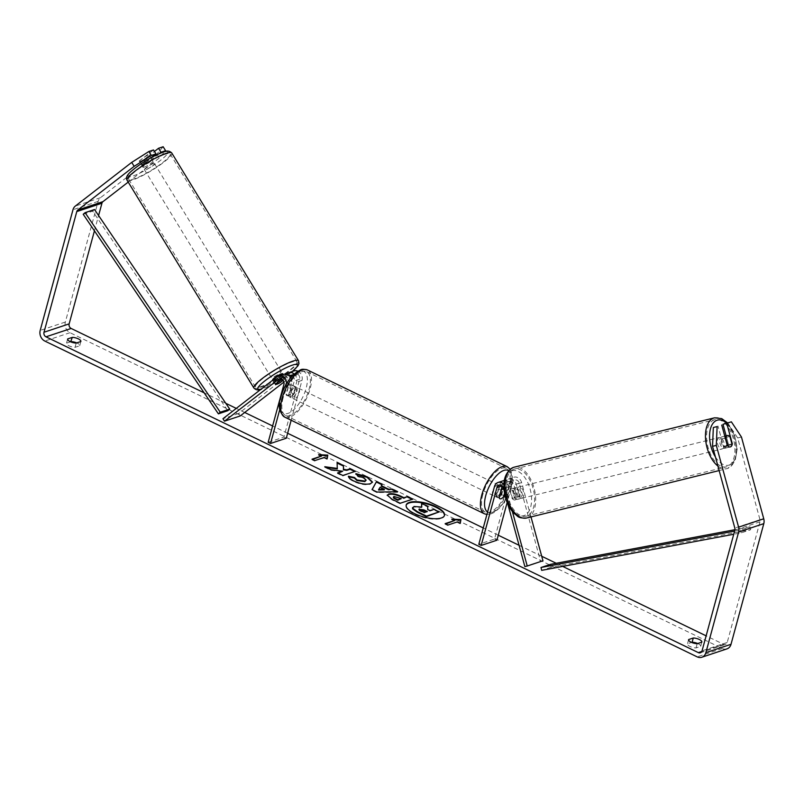 <?xml version="1.0" encoding="UTF-8"?>
<svg xmlns="http://www.w3.org/2000/svg" width="804" height="804" viewBox="0 0 804 804"><rect width="100%" height="100%" fill="white"/><g stroke="black" fill="none" stroke-linecap="round" stroke-linejoin="round"><path stroke-width="0.6" stroke-dasharray="4.02 3.01" d="M275.571 383.96L274.043 381.498A5.879 0.925 148.1 0 0 273.913 381.95A5.879 0.925 148.1 0 0 274.998 381.87A5.879 0.925 148.1 0 0 279.068 379.82L286.294 374.232M283.691 374.373A7.055 5.829 -108.4 0 0 282.234 375.146L274.043 381.498M240.215 415.949L238.677 413.477L292.606 371.699A7.055 5.829 71.6 0 1 294.063 370.915M238.677 413.477L222.959 418.713M286.536 383.649A7.055 5.829 71.6 0 1 286.274 385.608L279.782 409.517M294.163 374.011A7.055 5.829 71.6 0 1 296.646 382.151L293.48 393.839A5.879 2.583 -64.2 0 1 289.269 396.774A5.879 2.583 -64.2 0 1 288.445 395.508L291.621 383.83A7.055 5.829 -108.4 0 0 290.736 377.639M283.892 382.101L290.375 377.086M292.093 375.749L294.143 374.161A4.12 3.397 71.6 0 1 294.988 373.709A4.12 3.397 71.6 0 1 298.636 374.965A4.12 3.397 71.6 0 1 299.621 379.227L283.892 437.095L268.174 442.321M297.902 371.187A7.055 5.829 71.6 0 1 301.992 380.382L291.169 420.241M292.294 375.86A4.12 3.397 71.6 0 1 294.274 381.006L291.098 392.684A5.879 2.583 -64.2 0 1 286.887 395.628A5.879 2.583 -64.2 0 1 286.073 394.352L289.239 382.674A4.12 3.397 -108.4 0 0 288.264 378.413A4.12 3.397 -108.4 0 0 284.616 377.156A4.12 3.397 -108.4 0 0 283.772 377.619L281.722 379.197M286.274 438.24L283.892 437.095M276.526 384.332A5.879 0.925 148.1 0 0 280.264 382.493M283.068 380.382L288.797 375.94A4.12 3.397 71.6 0 1 289.149 375.709M291.098 392.684L293.48 393.839M286.073 394.352L288.445 395.508M280.576 382.252L279.068 379.82M144.017 167.202A5.879 0.995 148.6 0 0 149.866 164.117A5.879 0.995 148.6 0 0 152.951 161.112A5.879 0.995 148.6 0 0 151.835 161.142A5.879 0.995 148.6 0 0 145.986 164.237A5.879 0.995 148.6 0 0 142.911 167.232A5.879 0.995 148.6 0 0 144.017 167.202M139.283 161.081A5.879 0.995 148.6 0 0 139.283 161.302A5.879 0.995 148.6 0 0 140.398 161.262A5.879 0.995 148.6 0 0 143.745 159.725L149.333 155.393A5.879 0.995 148.6 0 0 149.323 155.172A5.879 0.995 148.6 0 0 148.217 155.212A5.879 0.995 148.6 0 0 144.861 156.75L139.283 161.081L141.996 165.534A5.879 0.995 148.6 0 1 147.584 161.202L144.861 156.75M149.333 155.393L152.046 159.845A5.879 0.995 148.6 0 1 146.469 164.177L143.745 159.725M280.968 379.779L279.179 376.855A5.879 0.995 148.6 0 0 273.601 381.176L275.41 384.151A5.879 0.995 148.6 0 0 275.42 384.372L272.697 379.92A5.879 0.995 148.6 0 0 273.812 379.88A5.879 0.995 148.6 0 0 279.661 376.795A5.879 0.995 148.6 0 0 282.737 373.79L285.45 378.242A5.879 0.995 148.6 0 0 284.345 378.282A5.879 0.995 148.6 0 0 281.933 379.317M275.42 384.372A5.879 0.995 148.6 0 0 275.43 384.392L273.913 381.95M279.882 382.794L278.063 379.83A5.879 0.995 148.6 0 0 283.651 375.498L285.46 378.463A5.879 0.995 148.6 0 0 285.45 378.242M285.46 378.463L283.038 380.342M146.469 164.177L152.046 159.845M147.584 161.202L141.996 165.534M279.179 376.855L273.601 381.176M278.063 379.83L283.651 375.498M280.124 371.358A5.879 0.995 148.6 0 0 274.275 374.443A5.879 0.995 148.6 0 0 271.189 377.448A5.879 0.995 148.6 0 0 272.305 377.408A5.879 0.995 148.6 0 0 278.144 374.322A5.879 0.995 148.6 0 0 281.229 371.317A5.879 0.995 148.6 0 0 280.124 371.358M153.343 163.614A5.879 0.995 148.6 0 0 147.504 166.709A5.879 0.995 148.6 0 0 144.418 169.704A5.879 0.995 148.6 0 0 145.534 169.674A5.879 0.995 148.6 0 0 151.373 166.589A5.879 0.995 148.6 0 0 154.458 163.584A5.879 0.995 148.6 0 0 153.343 163.614M165.584 154.137A24.281 4.131 148.6 0 0 141.434 166.89A24.281 4.131 148.6 0 0 128.71 179.292A24.281 4.131 148.6 0 0 133.293 179.151A24.281 4.131 148.6 0 0 157.443 166.398A24.281 4.131 148.6 0 0 170.167 153.996A24.281 4.131 148.6 0 0 165.584 154.137M260.064 386.895A24.281 4.131 148.6 0 0 284.214 374.131A24.281 4.131 148.6 0 0 296.937 361.73A24.281 4.131 148.6 0 0 292.354 361.88A24.281 4.131 148.6 0 0 268.204 374.634A24.281 4.131 148.6 0 0 255.481 387.036A24.281 4.131 148.6 0 0 260.064 386.895M406.161 505.264A19.829 7.005 15.2 0 0 406.07 505.525A19.829 7.005 15.2 0 0 414.603 514.248A19.829 7.005 15.2 0 0 444.341 515.927A19.829 7.005 15.2 0 0 444.401 515.655M727.6 422.763L737.69 437.959L759.981 519.716A3.528 2.914 71.6 0 1 760.001 521.796L727.218 642.456A3.528 2.914 71.6 0 1 725.469 644.416A3.528 2.914 71.6 0 1 723.499 644.255L706.123 635.843M562.689 566.408L556.217 563.272M541.715 556.257L519.062 545.293M498.269 535.223L483.254 527.947M287.631 433.255L272.616 425.979M244.707 412.472L236.275 408.392M225.783 403.306L204.146 392.834M67.626 339.077L66.511 343.167A5.879 2.08 15.2 0 0 66.491 343.248A5.879 2.08 15.2 0 0 69.013 345.831A5.879 2.08 15.2 0 0 75.073 347.318L79.696 345.78A5.879 2.08 15.2 0 0 79.727 345.7A5.879 2.08 15.2 0 0 76.722 342.906M697.691 643.512A5.879 2.08 -164.8 0 1 700.696 646.315A5.879 2.08 -164.8 0 1 700.666 646.396L696.043 647.934A5.879 2.08 -164.8 0 1 689.983 646.446A5.879 2.08 -164.8 0 1 687.46 643.863A5.879 2.08 -164.8 0 1 687.48 643.783L691.611 642.416M688.596 639.693L687.48 643.783M726.957 648.878A8.231 6.804 71.6 0 1 722.344 648.506L69.988 332.695A8.231 6.804 71.6 0 1 65.355 322.042L98.138 201.382A8.231 6.804 71.6 0 1 100.5 197.704L156.87 154.026L159.323 157.976L164.78 151.654M70.641 341.8L66.511 343.167M737.69 437.959L741.459 437.034M94.43 230.859L98.59 215.532M163.152 146.75L156.87 154.026M153.504 149.956L139.434 160.86A5.879 0.925 148.1 0 0 139.293 161.313A5.879 0.925 148.1 0 0 144.459 159.192L154.438 151.464M158.981 153.785L146.911 163.132A5.879 0.925 -31.9 0 1 141.755 165.262A5.879 0.925 -31.9 0 1 141.886 164.81L150.871 157.845M128.208 182.086L159.323 157.976M726.133 435.838L728.555 444.712A5.879 3.306 -103.8 0 1 726.655 447.818A5.879 3.306 -103.8 0 1 726.514 447.858A5.879 3.306 -103.8 0 1 723.52 446.381L717.952 425.969M728.555 444.712L731.931 443.878M723.52 446.381L727.298 445.456M701.822 642.145L700.666 646.396M697.189 643.682L696.043 647.934M141.886 164.81L139.434 160.86M146.911 163.132L144.459 159.192M80.852 341.529L79.696 345.78M76.229 343.067L75.073 347.318M412.542 508.801L413.819 506.992L421.618 507.605L421.587 507.022M438.994 512.429L433.718 509.877L429.899 511.143L427.577 510.027L427.557 506.892L421.457 503.947M433.718 509.877L433.858 509.344M429.899 511.143L430.039 510.61M427.577 510.027L427.728 509.495M427.557 506.892L427.708 506.369M421.618 507.605L421.758 507.073M327.117 458.793L327.027 459.345L327.168 458.813M327.027 459.345L324.173 457.958L324.324 457.436M324.173 457.958L314.887 460.571M312.625 459.476L311.892 459.717L312.032 459.184M311.892 459.717L314.746 461.104M321.319 456.582L318.474 455.205L318.615 454.672M318.474 455.205L319.851 455.265M448.019 525.022L457.456 521.886M447.878 525.545L445.024 524.168L445.165 523.635M445.758 523.927L445.024 524.168M452.984 519.716L451.607 519.655L451.747 519.123M451.607 519.655L454.451 521.032M457.305 522.409L460.159 523.796L460.31 523.263M460.159 523.796L460.25 523.243M396.503 491.777L397.568 492.289L397.709 491.757M397.568 492.289L376.935 492.581L377.076 492.048M376.935 492.581L371.88 490.138L372.031 489.606M382.041 484.772L381.186 486.179M384.242 489.867L380.001 487.807L378.553 490.008M380.001 487.807L380.141 487.284M412.07 499.314L412.804 499.073M412.663 499.596L400.231 503.254M400.09 503.786L391.94 499.837L387.196 495.344M401.065 499.153L398.573 497.937L393.357 497.435M326.364 467.486L324.645 467.255L324.786 466.732M337.147 463.044L337.127 462.431M336.976 462.963L337.258 468.943M338.182 473.214L337.439 473.455L342.715 476.008L355.438 471.295M355.288 471.827L354.705 471.536M342.715 476.008L342.856 475.476M337.439 473.455L337.59 472.923M324.645 467.255L330.896 470.29L331.037 469.757M330.896 470.29L342.544 471.757M372.373 482.34L370.302 484.229C365.82 485.335 360.303 484.44 353.73 481.546C350.041 479.676 348.232 478.089 348.283 476.772L348.433 476.239M366.011 480.691L363.689 478.279L357.87 476.712L358.011 476.179M357.87 476.712L355.911 473.636M355.77 474.169L356.403 474.229M419.316 509.505C418.392 509.867 418.844 510.5 420.673 511.384L424.13 513.063L427.306 511.525M427.155 512.058L426.572 511.766M424.13 513.063L424.281 512.53M502.168 486.098L502.259 485.797A4.12 3.397 71.6 0 1 504.289 483.505A4.12 3.397 71.6 0 1 508.892 486.601L512.128 498.48A5.879 3.306 76.2 0 0 515.123 499.947A5.879 3.306 76.2 0 0 515.264 499.907A5.879 3.306 76.2 0 0 517.163 496.802L519.525 496.229L516.279 484.35A7.055 5.829 -108.4 0 0 508.389 479.043A7.055 5.829 -108.4 0 0 504.912 482.973L501.736 494.651A5.879 2.583 -64.2 0 1 497.525 497.596A5.879 2.583 -64.2 0 1 496.701 496.329L499.877 484.651A7.055 5.829 71.6 0 1 503.354 480.712M504.329 480.501A7.055 5.829 71.6 0 1 511.254 486.018L514.49 497.897A5.879 3.306 76.2 0 0 517.474 499.374A5.879 3.306 76.2 0 0 517.625 499.334A5.879 3.306 76.2 0 0 519.525 496.229M512.369 511.495L505.907 487.797A7.055 5.829 -108.4 0 0 503.927 484.259M530.992 516.932L521.625 482.571A7.055 5.829 -108.4 0 0 513.736 477.264A7.055 5.829 -108.4 0 0 510.249 481.194L494.53 539.062L478.812 544.288M542.951 560.78L540.589 561.363L519.263 483.144A4.12 3.397 -108.4 0 0 514.66 480.048A4.12 3.397 -108.4 0 0 512.63 482.35L507.153 502.51M517.163 496.802L513.917 484.923A4.12 3.397 -108.4 0 0 509.314 481.827A4.12 3.397 -108.4 0 0 507.284 484.129L504.621 493.927M494.53 539.062L496.912 540.218M540.589 561.363L524.871 566.589M507.816 504.048L504.108 490.45M503.857 495.686L501.736 494.651M499.083 497.475L496.701 496.329M512.128 498.48L514.49 497.897M296.877 391.357A5.879 2.583 115.8 0 0 296.294 387.116A5.879 2.583 115.8 0 0 290.586 393.447A5.879 2.583 115.8 0 0 291.169 397.699A5.879 2.583 115.8 0 0 296.877 391.357M292.686 385.809A5.879 2.583 115.8 0 0 292.013 385.046A5.879 2.583 115.8 0 0 288.284 387.277L291.128 388.654A5.879 2.583 115.8 0 0 289.159 392.764A5.879 2.583 115.8 0 0 289.068 396.241L286.224 394.854A5.879 2.583 115.8 0 0 286.887 395.628A5.879 2.583 115.8 0 0 290.626 393.397L292.686 385.809L295.53 387.196A5.879 2.583 115.8 0 1 295.45 390.674A5.879 2.583 115.8 0 1 293.47 394.774L290.626 393.397M288.284 387.277L286.224 394.854M501.324 490.339A5.879 2.583 115.8 0 0 500.741 486.088A5.879 2.583 115.8 0 0 495.043 492.43A5.879 2.583 115.8 0 0 495.626 496.681A5.879 2.583 115.8 0 0 501.324 490.339M501.043 490.269L498.44 489.013A5.879 2.583 115.8 0 0 496.47 493.123A5.879 2.583 115.8 0 0 496.38 496.601L499.234 497.977M504.51 493.294L505.696 488.932A5.879 2.583 115.8 0 0 505.023 488.159A5.879 2.583 115.8 0 0 503.525 488.309M505.696 488.932L502.842 487.556A5.879 2.583 115.8 0 1 502.751 491.033A5.879 2.583 115.8 0 1 500.781 495.133L503.636 496.51M500.781 495.133L502.842 487.556M498.44 489.013L496.38 496.601M291.128 388.654L289.068 396.241M293.47 394.774L295.53 387.196M299.249 392.513A5.879 2.583 115.8 0 0 298.666 388.262A5.879 2.583 115.8 0 0 292.968 394.603A5.879 2.583 115.8 0 0 293.54 398.854A5.879 2.583 115.8 0 0 299.249 392.513M498.952 489.184A5.879 2.583 115.8 0 0 498.369 484.943A5.879 2.583 115.8 0 0 492.661 491.274A5.879 2.583 115.8 0 0 493.244 495.525A5.879 2.583 115.8 0 0 498.952 489.184M482.822 494.55A24.281 10.663 115.8 0 0 485.224 512.088A24.281 10.663 115.8 0 0 508.791 485.917A24.281 10.663 115.8 0 0 506.389 468.37A24.281 10.663 115.8 0 0 482.822 494.55M283.119 397.879A24.281 10.663 115.8 0 0 285.52 415.417A24.281 10.663 115.8 0 0 309.088 389.236A24.281 10.663 115.8 0 0 306.686 371.699A24.281 10.663 115.8 0 0 283.119 397.879M724.685 448.3A5.879 3.226 76.2 0 0 726.243 441.738A5.879 3.226 76.2 0 0 721.731 436.924A5.879 3.226 76.2 0 0 721.59 436.964A5.879 3.226 76.2 0 0 720.032 443.537A5.879 3.226 76.2 0 0 724.545 448.341A5.879 3.226 76.2 0 0 724.685 448.3M729.901 436.451L725.61 437.517A5.879 3.226 76.2 0 1 727.821 445.607L732.112 444.552M729.228 446.893A5.879 3.226 76.2 0 0 730.263 446.934A5.879 3.226 76.2 0 0 730.283 446.934L726.514 447.858M727.791 445.999L723.52 447.044A5.879 3.226 76.2 0 1 721.319 438.954L725.258 437.979M519.555 498.852A5.879 3.226 76.2 0 0 521.113 492.279A5.879 3.226 76.2 0 0 516.6 487.475A5.879 3.226 76.2 0 0 516.459 487.515A5.879 3.226 76.2 0 0 514.902 494.078A5.879 3.226 76.2 0 0 519.414 498.892A5.879 3.226 76.2 0 0 519.555 498.852M514.761 489.475A5.879 3.226 76.2 0 0 512.309 488.53A5.879 3.226 76.2 0 0 512.168 488.571A5.879 3.226 76.2 0 0 510.46 490.912L513.324 490.209A5.879 3.226 76.2 0 0 515.535 498.299L512.671 499.013A5.879 3.226 76.2 0 0 515.123 499.947A5.879 3.226 76.2 0 0 515.264 499.907A5.879 3.226 76.2 0 0 516.972 497.565L519.836 496.862A5.879 3.226 76.2 0 0 517.625 488.772L514.761 489.475L516.972 497.565M512.671 499.013L510.46 490.912M727.821 445.607L725.61 437.517M721.319 438.954L723.52 447.044M513.324 490.209L515.535 498.299M519.836 496.862L517.625 488.772M521.937 498.259A5.879 3.226 76.2 0 0 523.494 491.696A5.879 3.226 76.2 0 0 518.992 486.882A5.879 3.226 76.2 0 0 518.851 486.922A5.879 3.226 76.2 0 0 517.294 493.495A5.879 3.226 76.2 0 0 521.806 498.299A5.879 3.226 76.2 0 0 521.937 498.259M722.293 448.893A5.879 3.226 76.2 0 0 723.851 442.321A5.879 3.226 76.2 0 0 719.349 437.517A5.879 3.226 76.2 0 0 719.208 437.557A5.879 3.226 76.2 0 0 717.65 444.12A5.879 3.226 76.2 0 0 722.153 448.933A5.879 3.226 76.2 0 0 722.293 448.893M714.364 419.809A24.281 13.346 76.2 0 0 707.932 446.944A24.281 13.346 76.2 0 0 726.565 466.802A24.281 13.346 76.2 0 0 727.138 466.632A24.281 13.346 76.2 0 0 733.57 439.507A24.281 13.346 76.2 0 0 714.937 419.638A24.281 13.346 76.2 0 0 714.364 419.809M514.007 469.184A24.281 13.346 76.2 0 0 507.575 496.309A24.281 13.346 76.2 0 0 526.208 516.178A24.281 13.346 76.2 0 0 526.781 516.007A24.281 13.346 76.2 0 0 533.213 488.872A24.281 13.346 76.2 0 0 514.58 469.013A24.281 13.346 76.2 0 0 514.007 469.184M550.438 564.358L551.102 567.222L750.695 529.715L741.258 532.851L733.72 534.268M551.102 567.222L541.675 570.358M750.695 529.715L750.031 526.861L740.595 529.997L734.575 531.122M750.031 526.861L734.936 529.695M741.258 532.851L740.595 529.997M83.204 214.286L92.641 211.15L227.813 410.713M92.641 211.15L94.52 209.522M292.606 371.699L287.259 373.478M282.234 375.146L276.888 376.925M291.621 383.83L286.274 385.608M289.239 382.674L283.892 384.453M283.772 377.619L280.224 378.795M299.621 379.227L294.274 381.006M301.992 380.382L296.646 382.151M294.143 374.161L290.596 375.347M171.775 153.011A26.17 4.452 -31.4 0 1 158.056 166.378A26.17 4.452 -31.4 0 1 132.047 180.126A26.17 4.452 -31.4 0 1 127.102 180.277M163.373 152.207A23.226 3.95 148.6 0 0 135.323 167.996A23.226 3.95 148.6 0 0 132.489 176.136A23.226 3.95 148.6 0 0 160.539 160.348A23.226 3.95 148.6 0 0 163.373 152.207M253.873 388.01A26.17 4.452 148.6 0 0 258.818 387.86A26.17 4.452 148.6 0 0 284.827 374.111A26.17 4.452 148.6 0 0 298.545 360.755M292.174 371.548A23.226 3.95 -31.4 0 1 262.275 388.814A23.226 3.95 -31.4 0 1 261.129 389.136M723.499 644.255L701.812 651.471M722.344 648.506L697.189 656.868M69.988 332.695L44.833 341.057M100.5 197.704L75.345 206.065M727.218 642.456L702.063 650.818M760.001 521.796L734.846 530.158M759.981 519.716L734.826 528.077M65.355 322.042L40.2 330.404M98.138 201.382L72.983 209.743M413.789 507.002L413.929 506.48M413.819 506.992L413.97 506.47M391.94 499.837L392.081 499.304M393.88 497.033L394.03 496.51M398.573 497.937L398.714 497.415M393.92 497.023L394.06 496.49M370.332 484.209L370.483 483.686M370.302 484.229L370.443 483.696M353.73 481.546L353.881 481.013M363.689 478.279L363.83 477.747M420.673 511.384L420.824 510.852M511.254 486.018L505.907 487.797M521.625 482.571L516.279 484.35M499.877 484.651L494.53 486.42M508.892 486.601L503.545 488.37M512.63 482.35L507.284 484.129M510.249 481.194L504.912 482.973M519.263 483.144L513.917 484.923M507.203 466.682A26.17 11.487 -64.2 0 1 509.796 485.576A26.17 11.487 -64.2 0 1 484.4 513.786M487.576 512.017A23.226 10.201 115.8 0 0 510.6 487.254A23.226 10.201 115.8 0 0 508.61 470.641M284.706 417.105A26.17 11.487 115.8 0 0 310.103 388.905A26.17 11.487 115.8 0 0 307.51 370.001M281.31 396.533A23.226 10.201 -64.2 0 1 299.43 371.438A23.226 10.201 -64.2 0 1 306.153 388.272A23.226 10.201 -64.2 0 1 288.033 413.377A23.226 10.201 -64.2 0 1 281.31 396.533M714.495 417.819A26.17 14.371 -103.8 0 1 734.565 439.215A26.17 14.371 -103.8 0 1 727.63 468.451A26.17 14.371 -103.8 0 1 727.007 468.631A26.17 14.371 -103.8 0 1 717.902 466.029M715.429 456.943A23.226 12.763 76.2 0 0 729.238 465.024A23.226 12.763 76.2 0 0 736.635 446.722A23.226 12.763 76.2 0 0 726.545 423.115M526.66 517.997A26.17 14.371 76.2 0 0 527.273 517.826A26.17 14.371 76.2 0 0 534.208 488.591A26.17 14.371 76.2 0 0 514.138 467.184M511.907 470.792A23.226 12.763 -103.8 0 1 530.137 489.123A23.226 12.763 -103.8 0 1 524.118 515.575A23.226 12.763 -103.8 0 1 505.877 497.244A23.226 12.763 -103.8 0 1 511.907 470.792M284.616 377.156L279.269 378.935M294.988 373.709L289.651 375.488M291.169 397.699L289.269 396.774M260.797 389.397L292.365 371.488M142.911 167.232L141.755 165.262M152.951 161.112L149.323 155.172M271.189 377.448L144.418 169.704M281.229 371.317L154.458 163.584M296.937 361.73L170.167 153.996M255.481 387.036L128.71 179.292M444.341 515.927L444.491 515.394M67.636 338.997L66.491 343.248M688.606 639.612L687.46 643.863M700.324 652.788L725.469 644.416M700.696 646.315L701.842 642.074M79.727 345.7L80.872 341.459M406.07 505.525L406.211 504.992M387.226 495.073L387.076 495.596M372.463 482.078L372.322 482.611M504.289 483.505L498.942 485.284M508.389 479.043L513.736 477.264M509.314 481.827L514.66 480.048M497.525 497.596L495.626 496.681M519.414 498.892L517.474 499.374M510.138 469.174L512.279 475.264L512.238 480.842L511.063 486.872L507.575 496.078L503.776 502.671L499.565 507.987L494.279 512.439L489.958 514.299L486.902 514.5M296.294 387.116L292.013 385.046M500.741 486.088L502.008 486.701M503.063 487.214L505.023 488.159M298.666 388.262L498.369 484.943M293.54 398.854L493.244 495.525M285.52 415.417L485.224 512.088M306.686 371.699L506.389 468.37M727.459 422.814L734.404 434.351L737.258 448.572L735.077 461.174L727.791 468.4L719.138 470.571M721.731 436.924L724.766 436.18M724.545 448.341L730.263 446.934M512.309 488.53L516.6 487.475M518.992 486.882L719.349 437.517M521.806 498.299L722.153 448.933M526.208 516.178L726.565 466.802M514.58 469.013L714.937 419.638"/><path stroke-width="1.21" d="M281.722 379.197L275.571 383.96A5.879 0.925 148.1 0 0 275.44 384.412A5.879 0.925 148.1 0 0 276.526 384.332A5.879 0.995 148.6 0 0 279.882 382.794L283.038 380.342M286.294 374.232L287.259 373.478A7.055 5.829 71.6 0 1 288.716 372.694A7.055 5.829 71.6 0 1 294.163 374.011M283.892 382.101L240.215 415.949L224.497 421.175L222.959 418.713L276.888 376.925A7.055 5.829 71.6 0 1 278.345 376.151A7.055 5.829 71.6 0 1 286.536 383.649M290.736 377.639A7.055 5.829 -108.4 0 0 283.691 374.373L278.345 376.151M290.375 377.086L292.093 375.749M288.716 372.694L294.063 370.915A7.055 5.829 71.6 0 1 297.902 371.187M224.497 421.175L278.425 379.387A4.12 3.397 71.6 0 1 279.269 378.935A4.12 3.397 71.6 0 1 282.918 380.191A4.12 3.397 71.6 0 1 283.892 384.453L268.174 442.321L270.556 443.466L279.782 409.517M291.169 420.241L286.274 438.24L270.556 443.466M280.264 382.493A5.879 0.925 148.1 0 0 280.606 382.292L283.068 380.382M289.149 375.709A4.12 3.397 71.6 0 1 289.651 375.488A4.12 3.397 71.6 0 1 292.294 375.86M283.189 374.533L282.737 373.79A5.879 0.995 148.6 0 0 281.631 373.83A5.879 0.995 148.6 0 0 275.782 376.915A5.879 0.995 148.6 0 0 272.697 379.92L272.807 380.091M281.933 379.317A5.879 0.995 148.6 0 0 280.998 379.82L280.968 379.779M275.43 384.392A5.879 0.995 148.6 0 0 276.526 384.332M275.501 384.081L280.998 379.82M444.401 515.655A19.829 7.005 15.2 0 0 435.808 507.193A19.829 7.005 15.2 0 0 406.161 505.264M414.743 513.716A19.829 7.005 15.2 0 0 444.491 515.394A19.829 7.005 15.2 0 0 435.959 506.671A19.829 7.005 15.2 0 0 406.211 504.992A19.829 7.005 15.2 0 0 414.743 513.716M712.535 446.331L713.339 427.507L717.118 426.582L716.314 445.396L712.535 446.331L734.826 528.077A3.528 2.914 71.6 0 1 734.846 530.158L702.063 650.818A3.528 2.914 71.6 0 1 700.324 652.788A3.528 2.914 71.6 0 1 698.344 652.617L45.989 336.816A3.528 2.914 71.6 0 1 43.999 332.243L76.782 211.583A3.528 2.914 71.6 0 1 77.797 210.015L134.167 166.338L131.715 162.388L148.881 151.494L151.343 155.443L134.167 166.338M706.123 635.843L562.689 566.408M556.217 563.272L541.715 556.257M519.062 545.293L498.269 535.223M483.254 527.947L287.631 433.255M272.616 425.979L244.707 412.472M236.275 408.392L225.783 403.306M204.146 392.834L71.144 328.454A3.528 2.914 71.6 0 1 69.154 323.881L94.43 230.859M337.399 468.42L324.786 466.732L331.037 469.757L342.695 471.224L337.59 472.923L342.856 475.476L355.438 471.295L350.162 468.742L346.916 469.827L343.559 469.365L343.449 465.496L337.127 462.431L337.258 468.943L326.364 467.486M381.327 485.656L388.704 489.224L392.272 489.123L397.709 491.757L377.076 492.048L372.031 489.606L376.563 481.526L382.181 484.239L381.186 486.179L388.553 489.747L388.704 489.224M693.259 638.004A5.879 2.08 -164.8 0 1 699.229 639.441A5.879 2.08 -164.8 0 1 701.842 642.074A5.879 2.08 -164.8 0 1 701.822 642.145L697.189 643.682A5.879 2.08 -164.8 0 1 691.139 642.205A5.879 2.08 -164.8 0 1 688.606 639.612A5.879 2.08 -164.8 0 1 688.636 639.542L693.259 638.004L692.113 642.245A5.879 2.08 -164.8 0 1 697.691 643.512M72.29 337.389L67.667 338.926A5.879 2.08 15.2 0 0 67.636 338.997A5.879 2.08 15.2 0 0 70.169 341.589A5.879 2.08 15.2 0 0 76.229 343.067L80.852 341.529A5.879 2.08 15.2 0 0 80.872 341.459A5.879 2.08 15.2 0 0 78.259 338.826A5.879 2.08 15.2 0 0 72.29 337.389L70.641 341.8M318.615 454.672L327.791 455.114L327.168 458.813L324.324 457.436L314.887 460.571L312.032 459.184L321.469 456.049L318.615 454.672M457.456 521.886L460.31 523.263L460.923 519.565L451.747 519.123L454.602 520.5L445.165 523.635L448.019 525.022L457.456 521.886M388.593 494.008L388.633 493.998C391.98 493.174 396.221 493.998 401.337 496.45L403.94 497.716L407.538 496.52L412.804 499.073L400.231 503.254L392.081 499.304L387.226 495.073L388.483 494.53C391.839 493.706 396.07 494.52 401.196 496.983L403.799 498.239L403.94 497.716M355.911 473.636L367.177 476.772L372.463 482.078L370.443 483.696C365.971 484.802 360.443 483.907 353.881 481.013C350.192 479.144 348.373 477.556 348.433 476.239L354.423 477.486L357.107 479.988L365.006 481.063L366.152 480.159L363.83 477.747L358.011 476.179L355.911 473.636M716.314 445.396L738.605 527.153A8.231 6.804 71.6 0 1 738.645 531.997L705.862 652.657A8.231 6.804 71.6 0 1 701.802 657.25A8.231 6.804 71.6 0 1 697.189 656.868L44.833 341.057A8.231 6.804 71.6 0 1 40.2 330.404L72.983 209.743A8.231 6.804 71.6 0 1 75.345 206.065L131.715 162.388M691.611 642.416L692.113 642.245M76.722 342.906A5.879 2.08 15.2 0 0 71.144 341.63M731.379 421.839L722.987 424.301L731.379 421.839L741.459 437.034L763.75 518.791A8.231 6.804 71.6 0 1 763.8 523.635L731.017 644.295A8.231 6.804 71.6 0 1 726.957 648.878L701.802 657.25M98.59 215.532L101.937 203.221A3.528 2.914 71.6 0 1 102.952 201.643L128.208 182.086M150.871 157.845L155.956 153.906L153.504 149.956L148.881 151.494M164.78 151.654L165.604 150.7L163.152 146.75L158.529 148.288L154.438 151.464M155.956 153.906L151.343 155.443M165.604 150.7L160.981 152.237L158.529 148.288M160.981 152.237L158.981 153.785M722.987 424.301L726.133 435.838M717.118 426.582L713.339 427.507M721.731 425.045L727.298 445.456A5.879 3.306 76.2 0 0 730.293 446.923A5.879 3.306 76.2 0 0 730.434 446.883A5.879 3.306 76.2 0 0 732.333 443.778L726.766 423.376M421.587 507.022L421.608 503.415L427.708 506.369L427.728 509.495L430.039 510.61L433.858 509.344L439.135 511.907L426.532 516.098L417.527 511.726L412.683 508.269L412.563 507.505L412.542 508.801L413.97 506.47L421.758 507.073L421.608 503.415M439.135 511.907L426.391 516.62L417.376 512.259L412.542 508.801M426.391 516.62L426.532 516.098M319.851 455.265L327.65 455.647L327.791 455.114M327.65 455.647L327.117 458.793M312.625 459.476L321.469 456.049M445.758 523.927L454.602 520.5M460.25 523.243L460.923 519.565M460.782 520.098L452.984 519.716M388.553 489.747L392.272 489.123M392.131 489.656L396.503 491.777M372.151 489.666L376.563 481.526M376.423 482.058L381.9 484.711M378.694 489.485L378.553 490.008L384.242 489.867L384.382 489.334L380.141 487.284L378.694 489.485L384.382 489.334M403.799 498.239L407.538 496.52M407.397 497.043L412.07 499.314M387.196 495.344L388.453 494.54M393.88 497.033C392.854 497.425 393.317 498.108 395.277 499.063L397.749 500.259L401.216 498.621L394.06 496.49L393.357 497.435M394.03 496.51C392.995 496.902 393.468 497.575 395.417 498.53L397.89 499.726L401.216 498.621M397.749 500.259L397.89 499.726M354.705 471.536L350.021 469.275L346.765 470.35L343.419 469.888L343.449 465.496M343.308 466.029L337.147 463.044M343.419 469.888L343.559 469.365M346.765 470.35L346.916 469.827M350.021 469.275L350.162 468.742M338.182 473.214L342.695 471.224M355.77 474.169L367.026 477.305L372.373 482.34M348.574 476.832L354.283 478.008L354.423 477.486M354.283 478.008L356.966 480.511L364.825 481.606L366.152 480.159M426.572 511.766L419.316 509.505L419.457 508.972C418.532 509.334 418.984 509.967 420.824 510.852L424.281 512.53L427.306 511.525L423.819 509.836L418.984 509.334M419.497 508.962L419.045 509.625M530.992 516.932L542.951 560.78L527.233 566.006L512.369 511.495M503.927 484.259A7.055 5.829 -108.4 0 0 498.008 482.49L503.354 480.712A7.055 5.829 71.6 0 1 504.329 480.501M498.008 482.49A7.055 5.829 -108.4 0 0 494.53 486.42L478.812 544.288L481.184 545.444L496.912 487.576A4.12 3.397 -108.4 0 1 498.942 485.284A4.12 3.397 -108.4 0 1 503.545 488.37L504.108 490.45M507.153 502.51L496.912 540.218L481.184 545.444M504.621 493.927L504.108 495.807A5.879 2.583 -64.2 0 1 499.897 498.751A5.879 2.583 -64.2 0 1 499.083 497.475L502.168 486.098M507.816 504.048L524.871 566.589L527.233 566.006M501.043 490.269L499.234 497.977A5.879 2.583 115.8 0 0 499.897 498.751A5.879 2.583 115.8 0 0 503.636 496.51L504.51 493.294M503.525 488.309A5.879 2.583 115.8 0 0 501.294 490.4M730.283 446.934A5.879 3.226 76.2 0 0 730.404 446.893A5.879 3.226 76.2 0 0 732.112 444.552L729.901 436.451A5.879 3.226 76.2 0 0 727.449 435.517A5.879 3.226 76.2 0 0 727.318 435.557A5.879 3.226 76.2 0 0 725.61 437.899L727.811 445.989A5.879 3.226 76.2 0 0 729.228 446.893M733.72 534.268L541.675 570.358L541.002 567.493L550.438 564.358L734.936 529.695M734.575 531.122L541.002 567.493M85.083 212.658L94.52 209.522L229.703 409.085L227.813 410.713L218.386 413.849L83.204 214.286L85.083 212.658L220.266 412.221L218.386 413.849M229.703 409.085L220.266 412.221M280.224 378.795L278.425 379.387M290.596 375.347L289.249 375.79M127.102 180.277A26.17 4.452 -31.4 0 1 140.821 166.91A26.17 4.452 -31.4 0 1 166.83 153.172A26.17 4.452 -31.4 0 1 171.775 153.011L298.545 360.755A26.17 4.452 148.6 0 0 293.601 360.906A26.17 4.452 148.6 0 0 267.591 374.654A26.17 4.452 148.6 0 0 253.873 388.01L127.102 180.277C125.635 177.875 126.962 174.93 131.082 171.453C138.137 165.172 151.574 156.207 164.026 151.866C167.061 150.489 169.654 150.871 171.775 153.011M261.129 389.136A23.226 3.95 -31.4 0 1 265.873 380.101A23.226 3.95 -31.4 0 1 293.158 364.895A23.226 3.95 -31.4 0 1 292.174 371.548M701.812 651.471L698.344 652.617M71.144 328.454L45.989 336.816M102.952 201.643L77.797 210.015M101.937 203.221L76.782 211.583M69.154 323.881L43.999 332.243M763.75 518.791L738.605 527.153M763.8 523.635L738.645 531.997M731.017 644.295L705.862 652.657M417.376 512.259L417.527 511.726M388.483 494.53L388.633 493.998M401.196 496.983L401.337 496.45M395.277 499.063L395.417 498.53M367.026 477.305L367.177 476.772M356.966 480.511L357.107 479.988M364.825 481.606L364.976 481.073M364.865 481.596L365.006 481.063M423.678 510.369L423.819 509.836M501.937 485.907L496.912 487.576M507.203 466.682L307.51 370.001A26.17 11.487 115.8 0 0 282.114 398.211A26.17 11.487 115.8 0 0 284.706 417.105L484.4 513.786A26.17 11.487 -64.2 0 1 481.817 494.882A26.17 11.487 -64.2 0 1 507.203 466.682L510.138 469.174M508.61 470.641A23.226 10.201 115.8 0 0 485.767 495.515A23.226 10.201 115.8 0 0 487.576 512.017M717.902 466.029A26.17 14.371 -103.8 0 1 705.6 439.456A26.17 14.371 -103.8 0 1 713.872 418A26.17 14.371 -103.8 0 1 714.495 417.819L721.751 418.623L727.459 422.814M726.545 423.115A23.226 12.763 76.2 0 0 717.027 420.241A23.226 12.763 76.2 0 0 715.429 456.943M714.495 417.819L514.138 467.184A26.17 14.371 76.2 0 0 513.515 467.365A26.17 14.371 76.2 0 0 506.58 496.601A26.17 14.371 76.2 0 0 526.66 517.997L719.138 470.571M253.873 388.01C256.034 390.161 258.617 390.543 261.622 389.156M292.365 371.488L297.952 365.86L298.977 363.609L298.545 360.755M307.51 370.001C300.274 368.202 300.957 370.252 297.631 371.358L292.344 375.81C287.038 381.679 283.199 388.714 280.847 396.915C277.742 405.367 279.018 412.1 284.706 417.105M502.008 486.701L503.063 487.214M484.4 513.786L486.902 514.5M514.138 467.184L513.354 467.415C504.731 472.169 501.987 481.807 505.143 496.309C506.952 503.475 509.987 509.223 514.238 513.565C518.198 515.997 517.113 518.439 526.66 517.997M724.766 436.18L727.449 435.517"/></g></svg>
